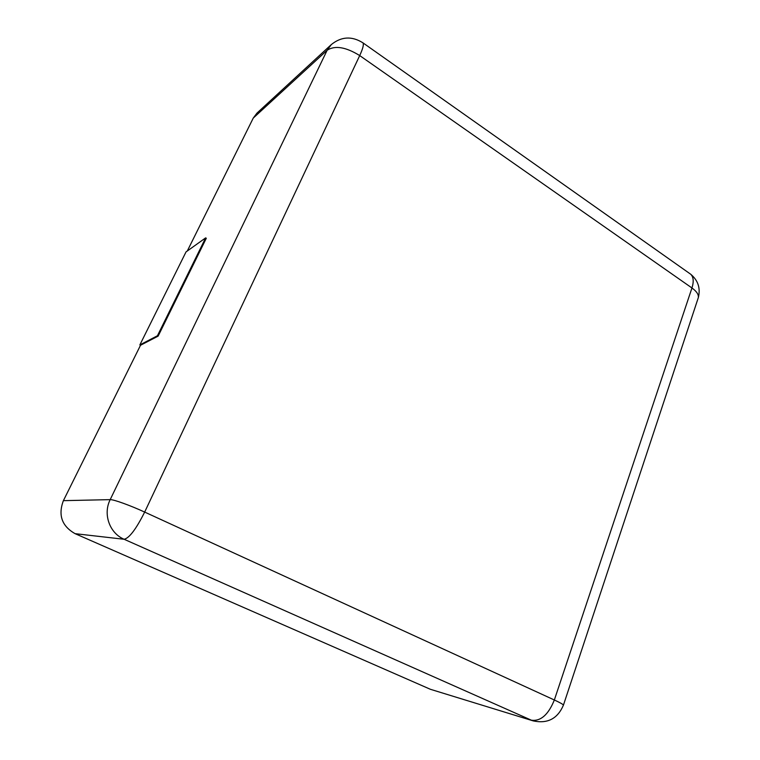 <?xml version="1.0" encoding="UTF-8"?>
<svg xmlns="http://www.w3.org/2000/svg" width="760" height="760" viewBox="0 0 760 760"><rect width="100%" height="100%" fill="white"/><g stroke="black" fill="none" stroke-linecap="round" stroke-linejoin="round"><path stroke-width="1.14" d="M430.369 689.282L533.32 720.926L430.369 689.282L75.107 533.672C61.854 526.148 57.95 515.147 63.394 500.659L140.514 345.258L158.127 336.129L206.302 238.26L205.647 237.88L186.038 251.892L139.859 344.916L140.514 345.258M187.292 251.009L253.26 118.076L256.975 113.097L331.331 44.564L327.151 50.245L110.19 499.633C102.799 514.111 109.554 533.207 124.136 539.277L531.439 720.223C540.74 721.43 548.378 714.685 554.344 699.989L691.952 287.974L359.708 55.575C345.809 46.996 334.96 45.22 327.151 50.245L253.26 118.076M139.859 344.916L157.434 335.768L205.647 237.88M157.434 335.768L158.127 336.129M63.394 500.659L110.19 499.633C113.468 499.377 130.169 505.39 144.666 512.078L554.344 699.989C559.977 702.591 563.008 704.301 563.436 705.119L563.35 705.385M533.32 720.926C547.608 723.919 557.65 718.656 563.436 705.119L698.345 297.569C698.725 294.528 696.597 291.327 691.952 287.974C693.937 281.627 693.538 277.058 690.755 274.274L362.985 42.873C363.954 44.508 362.862 48.745 359.708 55.575L144.666 512.078C136.173 529.017 129.333 538.089 124.136 539.277L75.107 533.672M331.331 44.564C341.382 36.461 351.937 35.901 362.985 42.873L362.444 42.493M697.917 298.851L698.345 297.569C700.625 288.22 698.088 280.459 690.755 274.274L689.51 273.401"/></g></svg>
